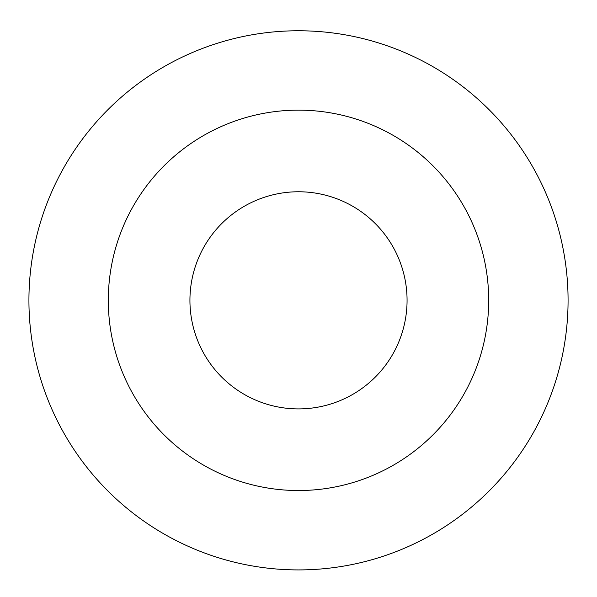 <?xml version="1.0" encoding="UTF-8"?>
<svg xmlns="http://www.w3.org/2000/svg" width="597" height="597" viewBox="0 0 597 597"><rect width="100%" height="100%" fill="white"/><g stroke="black" fill="none" stroke-linecap="round" stroke-linejoin="round"><path stroke-width="0.9" d="M298.5 191.764A108.579 108.579 0 0 1 392.527 354.625A108.579 108.579 0 0 1 204.472 354.625A108.579 108.579 0 0 1 298.5 191.764M298.5 110.139A190.197 190.197 0 0 1 463.212 395.438A190.197 190.197 0 0 1 133.788 395.438A190.197 190.197 0 0 1 298.5 110.139M298.5 30.768A269.568 269.568 0 0 1 531.957 435.123A269.568 269.568 0 0 1 65.043 435.123A269.568 269.568 0 0 1 298.5 30.768"/></g></svg>
